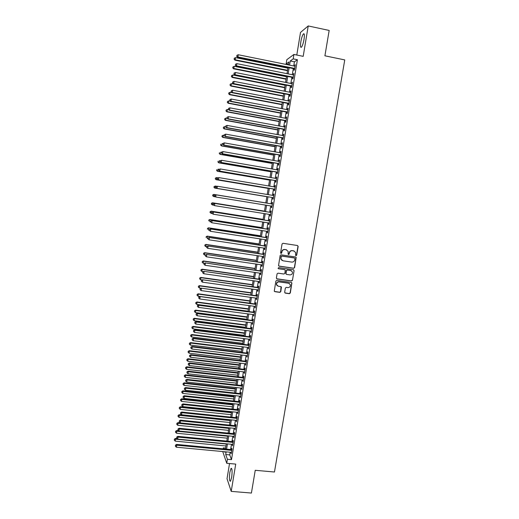 <?xml version="1.0" encoding="UTF-8"?>
<svg xmlns="http://www.w3.org/2000/svg" width="519" height="519" viewBox="0 0 519 519"><rect width="100%" height="100%" fill="white"/><g stroke="black" fill="none" stroke-linecap="round" stroke-linejoin="round"><path stroke-width="0.78" d="M296.031 255.685L296.686 255.199L298.159 246.46L297.497 245.513L282.998 243.301L282.051 244.008L280.584 252.785L281.051 253.447L281.713 252.954L281.908 251.819C282.33 250.242 283.335 249.49 284.931 249.568L286.144 249.749L288.149 251.391L288.116 254.206L288.558 254.57L289.219 254.076L289.407 252.948C289.829 251.371 290.835 250.619 292.424 250.696L293.631 250.878L295.609 252.468L295.596 255.342L296.031 255.685M295.785 255.588L296.492 255.108L297.964 246.382L297.569 245.532M280.805 253.343L281.908 251.819M288.311 254.466L289.407 252.948M231.656 477.396C232.376 471.343 232.175 468.333 231.046 468.365L229.859 472.232C229.132 478.233 229.333 481.243 230.468 481.256L231.656 477.396M304.037 39.295C304.647 34.948 304.432 33.158 303.381 33.93C302.376 35.344 301.526 37.965 300.832 41.805C300.222 46.126 300.443 47.91 301.487 47.158C302.486 45.776 303.336 43.155 304.037 39.295M284.672 292.197L285.333 293.125L289.375 293.689L290.309 292.982L291.899 282.959L291.269 282.44L276.809 280.383L275.868 281.09L274.279 291.12L274.927 291.678L279.838 292.359L280.773 291.659L281.441 287.15L280.798 286.605L278.366 286.261L276.64 284.782C276.439 282.939 277.256 281.973 279.099 281.882L288.616 283.238L290.303 284.633C290.562 286.501 289.751 287.494 287.883 287.597L286.3 287.377L285.359 288.077L284.672 292.197M230.177 452.244L229.742 454.897L231.493 459.652L227.406 459.276L226.745 463.285L222.742 451.549M288.519 64.408L286.138 63.928L286.832 59.685L293.923 54.443L303.193 56.35L308.228 25.95L329.169 30.439L324.907 55.805L344.752 59.912L274.46 472.011L255.238 470.298L251.417 493.05L231.215 491.376L235.723 464.096L226.745 463.285M293.923 54.443L293.196 58.874L290.257 60.976L289.576 65.128M231.493 459.652L297.413 59.737L293.196 58.874M293.657 268.304L294.597 267.603L296.18 257.482L295.564 256.983L281.071 254.823L280.13 255.523L278.534 265.644L279.177 266.189L293.657 268.304L294.403 267.493L296.031 257.833L295.681 257.015M294.078 270.671L292.45 280.312L291.509 281.013L277.049 278.95L276.38 278.015L277.068 273.876L278.015 273.169L283.893 274.019L284.84 273.312L285.262 270.159L284.633 269.633L278.502 268.738L278.054 268.362L278.697 267.59L293.417 269.737L294.078 270.671L292.45 280.312M229.528 463.538L227.024 478.719L231.215 491.376M308.228 25.95L300.514 32.412L296.79 55.033M294.189 68.742L293.936 70.273L294.429 69.955L295.298 64.7L294.617 66.147M292.755 77.461L292.502 78.985L292.995 78.693L293.858 73.451L293.177 74.898M291.321 86.16L291.068 87.685L291.555 87.419L292.418 82.184L291.736 83.63M289.894 94.847L289.641 96.359L290.121 96.119L290.984 90.903L290.497 91.156L290.303 92.343M288.467 103.508L288.214 105.02L288.694 104.806L289.55 99.596L289.07 99.83L288.875 101.036M287.039 112.156L286.793 113.661L287.267 113.473L288.123 108.276L287.649 108.484L287.442 109.71M285.625 120.778L285.372 122.289L285.839 122.127L286.696 116.937L286.228 117.112L286.021 118.371M284.204 129.387L283.958 130.892L284.418 130.756L285.268 125.579L284.808 125.734L284.594 127.012M282.79 137.976L282.544 139.481L282.998 139.371L283.854 134.2L283.393 134.33L283.179 135.634M281.382 146.553L281.136 148.051L281.583 147.96L282.433 142.809L281.979 142.913L281.759 144.237M279.968 155.11L279.728 156.602L280.176 156.543L281.019 151.399L280.571 151.47L280.344 152.82M278.567 163.641L278.32 165.133L278.761 165.1L279.611 159.969L279.164 160.021L278.937 161.39M277.165 172.165L276.919 173.651L277.354 173.638L278.203 168.519L277.756 168.545L277.529 169.94M275.764 180.664L275.518 182.15L275.952 182.163L276.796 177.05L276.361 177.05L276.127 178.471M274.369 189.15L274.123 190.629L274.551 190.668L275.394 185.568L274.96 185.543L274.726 186.983M272.975 197.616L272.728 199.095L273.156 199.153L273.993 194.067L273.565 194.015L273.325 195.481M271.58 206.075L271.34 207.542L271.761 207.626L272.598 202.546L272.177 202.475L271.93 203.954M270.185 214.535L269.951 215.969L270.367 216.079L271.203 211.006L270.782 210.909L270.542 212.388M268.797 222.969L268.57 224.377L268.978 224.513L269.815 219.453L269.4 219.329L269.153 220.802M267.415 231.39L267.188 232.772L267.59 232.927L268.427 227.88L268.012 227.737L267.772 229.203M266.026 239.797L265.806 241.147L266.208 241.329L267.038 236.294L266.636 236.119L266.39 237.585M264.651 248.179L264.431 249.503L264.833 249.71L265.657 244.683L265.254 244.488L265.014 245.954M263.269 256.548L263.055 257.846L263.451 258.079L264.281 253.058L263.879 252.844L263.639 254.304M261.894 264.904L261.686 266.169L262.076 266.422L262.899 261.42L262.51 261.174L262.27 262.633M260.525 273.234L260.317 274.473L260.707 274.752L261.531 269.757L261.141 269.491L260.901 270.944M259.156 281.551L258.955 282.764L259.338 283.069L260.155 278.08L259.772 277.788L259.532 279.241M257.787 289.855L257.593 291.036L257.969 291.36L258.793 286.384L258.41 286.073L258.17 287.52M256.425 298.14L256.607 299.645L257.424 294.675L257.048 294.338L256.814 295.785M255.063 306.405L255.244 307.903L256.062 302.947L255.692 302.59L255.452 304.03M253.707 314.65L253.888 316.149L254.706 311.205L254.336 310.816L254.102 312.256M252.351 322.883L252.532 324.375L253.35 319.438L252.987 319.036L252.747 320.47M251.001 331.096L251.183 332.588L251.994 327.664L251.637 327.23L251.397 328.663M249.652 339.296L249.834 340.782L250.645 335.864L250.288 335.41L250.054 336.844M248.303 347.477L248.484 348.956L249.295 344.052L248.945 343.578L248.711 345.005M246.96 355.638L247.141 357.117L247.946 352.226L247.602 351.726L247.368 353.147M245.617 363.787L245.798 365.259L246.603 360.381L246.266 359.855L246.032 361.276M244.28 371.922L244.462 373.388L245.266 368.516L244.929 367.971L244.696 369.385M242.944 380.031L243.126 381.497L243.93 376.638L243.593 376.067L243.366 377.482M241.607 388.134L241.796 389.594L242.594 384.741L242.263 384.151L242.036 385.559M240.278 396.211L240.466 397.671L241.264 392.825L240.939 392.215L240.706 393.623M238.954 404.275L239.136 405.735L239.934 400.895L239.609 400.259L239.382 401.667M237.624 412.326L237.812 413.779L238.604 408.953L238.292 408.297L238.059 409.699M236.307 420.358L236.489 421.804L237.28 416.991L236.969 416.309L236.742 417.711M234.984 428.376L235.172 429.816L235.963 425.009L235.652 424.308L235.425 425.71M233.667 436.375L233.855 437.815L234.646 433.015L234.341 432.295L234.108 433.689M232.356 444.355L232.538 445.795L233.329 441.007L233.025 440.261L232.797 441.656M297.413 59.737L294.409 61.819L293.728 65.965M293.3 68.566L292.288 74.717M291.86 77.286L290.848 83.455M290.432 85.985L289.414 92.168M289.005 94.672L287.987 100.868M287.578 103.339L286.553 109.541M286.157 111.987L285.132 118.202M284.736 120.616L283.711 126.844M283.316 129.225L282.291 135.472M281.901 137.82L280.876 144.074M280.494 146.39L279.462 152.664M279.086 154.947L278.054 161.234M277.678 163.491L276.646 169.784M276.277 172.01L275.239 178.322M274.882 180.515L273.837 186.834M273.487 189L272.443 195.332M272.092 197.467L271.048 203.805M270.697 205.933L269.659 212.245M269.309 214.392L268.278 220.666M267.921 222.833L266.896 229.067M266.532 231.253L265.514 237.449M265.151 239.661L264.139 245.818M263.769 248.05L262.763 254.167M262.393 256.418L261.394 262.504M261.018 264.774L260.025 270.821M259.649 273.111L258.657 279.118M258.28 281.428L257.294 287.396M256.911 289.732L255.938 295.661M255.549 298.016L254.582 303.913M254.187 306.288L253.227 312.14M252.831 314.533L251.877 320.353M251.475 322.773L250.528 328.553M250.126 330.986L249.178 336.734M248.776 339.186L247.835 344.895M247.433 347.367L246.499 353.043M246.084 355.534L245.163 361.172M244.747 363.683L243.826 369.288M243.411 371.818L242.49 377.384M242.075 379.934L241.166 385.461M240.738 388.037L239.836 393.525M239.408 396.12L238.513 401.576M238.085 404.184L237.189 409.608M236.761 412.235L235.873 417.62M235.438 420.267L234.556 425.619M234.121 428.285L233.245 433.605M232.804 436.291L231.935 441.572M231.487 444.277L230.624 449.519M231.039 452.328L231.227 453.755L232.012 448.98L231.721 448.215L231.487 449.603M223.183 448.818L223.345 447.845L223.708 448.87M225.655 448.066L223.345 447.845M226.154 451.867L225.72 454.527L227.406 459.276M289.148 67.73L288.142 73.893M287.721 76.462L286.709 82.638M286.293 85.174L285.275 91.363M284.866 93.868L283.848 100.07M283.439 102.548L282.42 108.756M282.025 111.202L281 117.43M280.604 119.844L279.579 126.085M279.19 128.465L278.165 134.719M277.782 137.068L276.75 143.335M276.374 145.657L275.342 151.931M274.966 154.221L273.935 160.514M273.565 162.771L272.533 169.077M272.164 171.302L271.132 177.621M270.769 179.814L269.731 186.146M269.374 188.313L268.336 194.657M267.986 196.792L266.948 203.137M266.597 205.264L265.559 211.583M265.209 213.737L264.177 220.017M263.821 222.184L262.796 228.431M262.439 230.618L261.42 236.826M261.057 239.038L260.045 245.202M259.682 247.433L258.676 253.564M258.306 255.815L257.307 261.907M256.937 264.177L255.945 270.23M255.569 272.527L254.582 278.541M254.2 280.857L253.22 286.832M252.837 289.167L251.864 295.103M251.475 297.458L250.508 303.362M250.119 305.736L249.159 311.601M248.763 314.001L247.81 319.827M247.414 322.241L246.46 328.034M246.064 330.467L245.117 336.221M244.715 338.68L243.781 344.395M243.372 346.874L242.444 352.55M242.036 355.048L241.108 360.692M240.693 363.209L239.778 368.814M239.356 371.351L238.448 376.924M238.026 379.473L237.118 385.014M236.696 387.583L235.795 393.084M235.367 395.679L234.471 401.142M234.043 403.756L233.154 409.18M232.726 411.814L231.837 417.205M231.403 419.858L230.527 425.217M230.086 427.883L229.216 433.209M228.775 435.895L227.906 441.182M227.465 443.888L226.602 449.143M288.441 64.894L288.921 61.936L286.138 63.928M224.727 451.731L224.954 452.367L225.051 451.764M225.499 449.039L226.355 443.784M226.803 441.079L227.666 435.785M228.107 433.099L228.983 427.773M229.417 425.1L230.293 419.741M230.728 417.094L231.617 411.697M232.045 409.063L232.934 403.633M233.362 401.025L234.257 395.556M234.685 392.961L235.587 387.459M236.009 384.884L236.917 379.35M237.332 376.794L238.247 371.221M238.662 368.685L239.583 363.073M239.992 360.556L240.92 354.912M241.329 352.414L242.256 346.737M242.665 344.259L243.599 338.537M244.001 336.085L244.949 330.331M245.344 327.891L246.298 322.098M246.694 319.678L247.647 313.852M248.037 311.452L249.003 305.587M249.392 303.213L250.359 297.309M250.742 294.954L251.715 289.012M252.098 286.676L253.077 280.695M253.46 278.379L254.446 272.365M254.823 270.068L255.815 264.015M256.185 261.738L257.184 255.646M257.554 253.395L258.559 247.265M258.923 245.033L259.935 238.863M260.298 236.651L261.31 230.442M261.673 228.256L262.692 222.009M263.049 219.835L264.08 213.556M264.431 211.408L265.469 205.083M265.819 202.955L266.857 196.604M267.207 194.469L268.245 188.125M268.602 185.958L269.64 179.626M269.997 177.427L271.035 171.108M271.398 168.883L272.436 162.577M272.806 160.313L273.837 154.02M274.207 151.73L275.239 145.45M275.621 143.134L276.646 136.86M277.029 134.512L278.054 128.258M278.45 125.877L279.469 119.63M279.864 117.216L280.883 110.988M281.285 108.542L282.304 102.327M282.712 99.849L283.724 93.647M284.14 91.143L285.152 84.954M285.567 82.411L286.579 76.235M287.001 73.666L288.013 67.502M294.409 61.819L290.257 60.976M229.742 454.897L225.72 454.527M294.798 65.031L295.227 65.122M293.365 73.763L293.793 73.847M291.931 82.469L292.359 82.553M290.497 91.156L290.925 91.24M289.07 99.83L289.498 99.908M287.649 108.484L288.071 108.562M286.228 117.112L286.65 117.197M284.808 125.734L285.236 125.812M283.393 134.33L283.815 134.408M281.979 142.913L282.407 142.985M280.571 151.47L280.993 151.548M279.164 160.021L279.585 160.092M277.756 168.545L278.184 168.617M276.361 177.05L276.783 177.128M274.96 185.543L275.388 185.614M273.565 194.015L273.987 194.087M271.34 207.542L271.761 207.606M269.951 215.969L270.373 216.034M268.57 224.377L268.991 224.442M267.188 232.772L267.609 232.836M265.806 241.147L266.228 241.212M264.431 249.503L264.852 249.568M263.055 257.846L263.483 257.904M261.686 266.169L262.108 266.228M260.317 274.473L260.739 274.532M258.955 282.764L259.377 282.823M257.593 291.036L258.014 291.094M256.237 299.288L256.658 299.346M254.881 307.527L255.296 307.585M253.525 315.747L253.947 315.805M252.176 323.953L252.597 324.005M250.826 332.141L251.248 332.192M249.483 340.315L249.899 340.367M248.14 348.47L248.556 348.521M246.797 356.605L247.219 356.657M245.461 364.727L245.883 364.773M244.131 372.83L244.546 372.876M242.795 380.92L243.216 380.965M241.471 388.991L241.886 389.036M240.141 397.048L240.557 397.093M238.818 405.086L239.233 405.125M237.501 413.105L237.916 413.15M236.177 421.11L236.599 421.156M234.867 429.103L235.282 429.142M233.55 437.076L233.965 437.115M232.24 445.036L232.655 445.075M230.936 452.977L231.351 453.016M294.169 251.027L293.631 250.878M289.219 252.857C289.641 251.287 290.646 250.534 292.229 250.612L293.436 250.794M286.715 249.905L286.144 249.749M281.726 251.734C282.148 250.158 283.153 249.405 284.749 249.483L285.956 249.665M278.807 266.026L293.462 268.193M294.954 258.663L294.487 258.001L281.772 256.107L281.11 256.6L281.013 259.111L283.05 260.81L291.743 262.095C293.326 262.166 294.331 261.42 294.753 259.85L294.954 258.663M282.135 260.493L280.837 259.013L280.928 256.509L281.59 256.016L294.292 257.911M276.633 278.761L291.321 280.896L292.262 280.195M284.821 269.685L278.502 268.738M289.978 274.895C291.873 274.785 292.677 273.779 292.392 271.885L290.718 270.516L287.364 270.029L286.423 270.73L285.995 273.883L286.631 274.408L289.978 274.895M291.354 270.717L290.718 270.516M286.241 274.24L285.781 273.364L286.241 270.626L287.176 269.919L290.53 270.405M293.884 270.561L293.579 269.776M289.375 283.497L288.616 283.238M277.341 285.82L276.465 284.659C276.264 282.816 277.081 281.849 278.917 281.765L288.428 283.115M274.473 291.451L279.657 292.229L280.597 291.522L281.051 286.683M284.892 292.911L289.187 293.553L290.121 292.852L291.743 283.251L291.483 282.505M287.902 68.164L235.645 57.641L234.984 60.165L287.487 70.694M234.218 59.049L234.354 58.18L234.088 59.192L235.302 59.815L287.552 70.305M234.354 58.18L235.645 57.641M234.984 60.165L234.088 59.192M294.682 68.424L237.91 56.973L238.26 54.748L295.045 66.231M294.617 68.832L237.579 57.337L237.91 56.973L236.794 56.188L236.936 55.299L236.794 56.188M236.664 56.337L237.579 57.337M238.26 54.748L236.936 55.299M286.501 76.715L234.277 66.328L233.621 68.819L286.092 79.219M232.849 67.73L232.986 66.86L232.726 67.859L233.939 68.502L286.151 78.849M232.986 66.86L234.277 66.328M233.621 68.819L232.726 67.859M285.106 85.252L232.914 75.002L232.265 77.454L284.697 87.717M231.487 76.39L231.623 75.521L231.37 76.507L232.577 77.162L284.756 87.38M231.623 75.521L232.914 75.002M232.265 77.454L231.37 76.507M283.705 93.764L231.552 83.65L230.91 86.076L283.309 96.203M230.131 85.032L230.267 84.169L230.014 85.142L231.215 85.81L283.361 95.892M230.267 84.169L231.552 83.65M230.91 86.076L230.014 85.142M231.928 92.616L230.196 92.278L229.554 94.679L281.921 104.676M228.775 93.654L228.911 92.791L228.658 93.751L229.859 94.439L281.966 104.39M228.911 92.791L230.196 92.278M229.554 94.679L228.658 93.751M293.241 77.169L236.508 65.868L236.859 63.649L293.605 74.983M293.183 77.545L236.177 66.205L236.508 65.868L235.392 65.083L235.535 64.194L235.392 65.083M235.263 65.219L236.177 66.205M236.859 63.649L235.535 64.194M291.808 85.895L235.107 74.742L235.457 72.524L292.165 83.715M291.749 86.245L234.783 75.054L235.107 74.742L233.998 73.951L234.134 73.069L233.998 73.951M233.868 74.074L234.783 75.054M235.457 72.524L234.134 73.069M290.374 94.601L233.712 83.598L234.063 81.386L290.731 92.427M290.322 94.925L233.394 83.883L233.712 83.598L232.603 82.806L232.746 81.918L232.603 82.806M232.48 82.917L233.394 83.883M234.063 81.386L232.746 81.918M288.94 103.287L232.317 92.44L232.668 90.228L289.297 101.121M288.895 103.592L232.006 92.693L232.317 92.44L231.215 91.636L231.351 90.754L231.215 91.636M231.091 91.74L232.006 92.693M232.668 90.228L231.351 90.754M230.319 101.173L228.84 100.894L228.204 103.262L280.532 113.129M227.426 102.262L227.562 101.4L227.309 102.347L228.503 103.047L280.578 112.863M227.562 101.4L228.84 100.894M228.204 103.262L227.309 102.347M287.513 111.961L230.929 101.257L231.279 99.051L287.87 109.794M287.468 112.234L230.618 101.484L230.929 101.257L229.826 100.452L229.962 99.57L229.826 100.452M229.703 100.543L230.618 101.484M231.279 99.051L229.962 99.57M228.704 109.717L227.491 109.49L226.861 111.832L279.151 121.563M226.076 110.845L226.206 109.989L225.96 110.923L227.153 111.637L279.19 121.323M226.206 109.989L227.491 109.49M226.861 111.832L225.96 110.923M286.092 120.609L229.547 110.054L229.891 107.855L286.443 118.449M286.047 120.862L229.236 110.255L229.547 110.054L228.438 109.25L228.581 108.367L228.438 109.25M228.321 109.327L229.236 110.255M229.891 107.855L228.581 108.367M227.088 118.241L226.141 118.066L225.512 120.376L277.775 129.977M224.727 119.415L224.863 118.559L224.61 119.487L225.804 120.207L277.808 129.769M224.863 118.559L226.141 118.066M225.512 120.376L224.61 119.487M284.665 129.244L228.159 118.838L228.509 116.645L285.022 127.09M284.633 129.465L227.86 119.013L228.159 118.838L227.056 118.027L227.199 117.151L227.056 118.027M226.939 118.098L227.86 119.013M228.509 116.645L227.199 117.151M225.577 126.772L224.792 126.63L224.176 128.907L276.4 138.378M223.384 127.972L223.52 127.116L223.274 128.031L224.455 128.764L276.426 138.19M223.52 127.116L224.792 126.63M224.176 128.907L223.274 128.031M283.251 137.859L226.777 127.596L227.127 125.41L283.601 135.712M283.218 138.054L226.485 127.745L225.681 126.785L225.817 125.909L225.681 126.785M225.564 126.844L226.485 127.745M227.127 125.41L225.817 125.909M224.227 135.31L223.449 135.174L222.833 137.418L275.025 146.76M222.041 136.503L222.177 135.654L221.931 136.555L223.112 137.301L275.051 146.598M222.177 135.654L223.449 135.174M222.833 137.418L221.931 136.555M281.83 146.462L225.402 136.341L225.746 134.155L282.187 144.314M281.804 146.63L225.11 136.465L224.305 135.524L224.442 134.648L224.305 135.524M224.189 135.576L225.11 136.465M225.746 134.155L224.442 134.648M222.891 143.834L222.106 143.692L221.496 145.917L273.656 155.123M220.705 145.022L220.834 144.172L220.594 145.061L221.775 145.826L273.675 154.986M221.496 145.917L220.594 145.061M222.956 143.413L222.82 144.282L222.956 143.413L224.37 142.887L280.773 152.897M223.066 143.374L224.37 142.887L223.741 145.164L280.396 155.181M280.422 155.038L224.026 145.067L222.93 144.243M222.82 144.282L223.741 145.164M221.548 152.339L220.77 152.203L220.166 154.396L272.287 163.472M219.368 153.52L219.498 152.67L219.258 153.546L220.432 154.325L272.306 163.362M220.166 154.396L219.258 153.546M221.587 152.106L221.451 152.975L221.587 152.106L223.001 151.593L279.365 161.461M221.697 152.08L223.001 151.593L222.372 153.845L278.988 163.719M279.008 163.602L222.657 153.773L221.561 152.949M221.451 152.975L222.372 153.845M220.212 160.825L219.433 160.689L218.836 162.856L270.924 171.802M218.032 161.999L218.168 161.156L217.928 162.019L219.102 162.81L270.937 171.718M218.836 162.856L217.928 162.019M220.218 160.78L220.082 161.649L220.218 160.78L221.626 160.287L277.957 170.011M220.328 160.76L221.626 160.287L221.01 162.505L277.587 172.237M277.6 172.146L221.289 162.46L220.192 161.63M220.082 161.649L221.01 162.505M219.115 169.337L218.103 169.162L217.506 171.296L269.562 180.119M216.702 170.466L216.838 169.616L216.598 170.472L217.766 171.276L269.569 180.054M217.506 171.296L216.598 170.472M218.09 177.835L216.773 177.615L216.183 179.717L268.2 188.41M215.379 178.912L215.508 178.069L215.275 178.906L216.436 179.723L268.206 188.378M215.404 178.069L216.514 177.615L215.508 178.069M216.183 179.717L215.275 178.906M217.052 186.321L215.443 186.049L214.86 188.125L266.844 196.695M214.055 187.34L214.185 186.496L213.951 187.327L215.113 188.157L266.844 196.682M214.081 186.483L215.443 186.049L214.185 186.496M214.86 188.125L213.951 187.327M212.861 194.91L212.732 195.747L212.861 194.91L214.12 194.469L265.825 202.903L213.867 194.424L213.789 196.571L215.43 196.837M212.732 195.747L213.789 196.571L212.628 195.728M212.764 194.891L213.867 194.424M264.476 211.142L212.55 202.799L212.466 204.973L213.822 205.187M264.469 211.175L212.796 202.871L211.447 203.273L211.408 204.142L211.544 203.305M211.408 204.142L212.466 204.973L211.311 204.11M211.447 203.273L212.55 202.799M263.127 219.375L211.233 211.162L211.149 213.348L212.2 213.517M263.12 219.433L211.48 211.259L210.13 211.642L210.091 212.518L210.227 211.681M210.091 212.518L211.149 213.348L210 212.479M210.13 211.642L211.233 211.162M261.777 227.594L209.923 219.498L209.832 221.71L210.708 221.905L210.837 221.049L210.61 221.853L211.784 222.755L212.122 220.62L268.18 229.353M261.764 227.672L210.163 219.621L208.82 219.998L208.781 220.88L208.91 220.043M208.82 219.998L209.923 219.498M260.434 235.795L208.612 227.828L208.521 230.06L209.3 230.177M260.421 235.898L208.846 227.971L207.509 228.328L207.47 229.223L207.6 228.386M207.509 228.328L208.612 227.828M259.098 243.975L207.308 236.139L207.211 238.383L207.989 238.5M259.072 244.105L207.535 236.307L206.199 236.645L206.16 237.546L206.29 236.716M206.199 236.645L207.308 236.139M257.755 252.143L206.004 244.43L205.9 246.694L206.679 246.81M257.729 252.299L206.231 244.618L204.895 244.949L204.856 245.85L204.986 245.026M205.9 246.694L204.856 245.85M204.895 244.949L206.004 244.43M256.418 260.298L204.7 252.701L204.596 254.991L205.375 255.101M256.392 260.473L204.927 252.915L203.597 253.227L203.552 254.141L203.682 253.317M204.596 254.991L203.552 254.141M203.597 253.227L204.7 252.701M255.089 268.433L203.403 260.96L203.299 263.269L204.201 263.399M255.056 268.634L203.623 261.2L202.293 261.492L202.254 262.419L202.384 261.589M203.299 263.269L202.254 262.419M202.293 261.492L203.403 260.96M253.759 276.549L202.105 269.199L201.995 271.528L203.163 271.69M253.72 276.776L202.319 269.465L200.996 269.744L200.957 270.671L201.087 269.848M201.995 271.528L200.957 270.671M200.996 269.744L202.105 269.199M252.429 284.652L200.814 277.425L200.697 279.767L202.125 279.968M252.39 284.899L201.022 277.71L199.705 277.976L199.659 278.911L199.789 278.093M200.697 279.767L199.659 278.911M199.705 277.976L200.814 277.425M251.105 292.735L199.523 285.632L199.406 287.993L201.08 288.227M251.06 293.008L199.731 285.937L198.414 286.19L198.368 287.137L198.498 286.313M199.406 287.993L198.368 287.137M198.414 286.19L199.523 285.632M249.782 300.806L198.232 293.819L198.115 296.206L249.405 303.122M249.736 301.098L198.44 294.156L197.123 294.39L197.077 295.343L197.207 294.52M198.115 296.206L197.077 295.343M197.123 294.39L198.232 293.819M248.465 308.857L196.948 301.993L196.824 304.394L248.082 311.192M248.413 309.175L197.149 302.35L195.838 302.571L195.786 303.531L195.916 302.713M196.824 304.394L195.786 303.531M195.838 302.571L196.948 301.993M247.148 316.895L195.663 310.148L195.54 312.574L246.765 319.25M247.089 317.239L195.858 310.531L194.554 310.738L194.508 311.705L194.631 310.887M195.54 312.574L194.508 311.705M194.554 310.738L195.663 310.148M245.831 324.913L194.385 318.29L194.255 320.729L245.448 327.288M245.772 325.277L194.58 318.692L193.276 318.887L193.224 319.86L193.353 319.049M194.255 320.729L193.224 319.86M193.276 318.887L194.385 318.29M244.52 332.919L193.107 326.412L192.977 328.871L244.131 335.313M244.462 333.308L193.295 326.84L191.998 327.015L191.946 328.002L192.069 327.184M192.977 328.871L191.946 328.002M191.998 327.015L193.107 326.412M243.216 340.912L191.835 334.521L191.699 337L242.821 343.319M243.145 341.32L192.017 334.969L190.72 335.131L190.668 336.124L190.797 335.313M191.699 337L190.668 336.124M190.72 335.131L191.835 334.521M241.906 348.878L190.557 342.611L190.421 345.109L241.51 351.311M241.835 349.313L190.739 343.085L189.448 343.228L189.396 344.227L189.519 343.416M190.421 345.109L189.396 344.227M189.448 343.228L190.557 342.611M240.602 356.838L189.292 350.688L189.15 353.199L240.2 359.284M240.531 357.293L189.467 351.181L188.176 351.311L188.125 352.317L188.248 351.512M189.15 353.199L188.125 352.317M188.176 351.311L189.292 350.688M239.304 364.779L188.021 358.746L187.878 361.276L238.896 367.244M239.227 365.259L188.196 359.258L186.911 359.382L186.853 360.394L186.976 359.583M187.878 361.276L186.853 360.394M186.911 359.382L188.021 358.746M238 372.7L186.756 366.79L186.606 369.34L237.598 375.192M237.923 373.206L186.924 367.322L185.646 367.426L185.588 368.451L185.711 367.647M186.606 369.34L185.588 368.451M185.646 367.426L186.756 366.79M236.709 380.615L185.497 374.815L185.341 377.384L236.294 383.119M236.625 381.134L185.659 375.373L184.381 375.464L184.323 376.489L184.446 375.685M185.341 377.384L184.323 376.489M184.381 375.464L185.497 374.815M235.412 388.504L184.232 382.821L184.083 385.409L235.003 391.028M235.328 389.049L184.394 383.405L183.123 383.483L183.064 384.514L183.188 383.716M184.083 385.409L183.064 384.514M183.123 383.483L184.232 382.821M234.121 396.386L182.98 390.82L182.818 393.421L233.706 398.923M234.03 396.951L183.136 391.423L181.864 391.482L181.806 392.526L181.929 391.722M182.818 393.421L181.806 392.526M181.864 391.482L182.98 390.82M232.836 404.249L181.721 398.793L181.566 401.414L232.415 406.805M232.739 404.839L181.877 399.422L180.612 399.468L180.547 400.519L180.67 399.714M181.566 401.414L180.547 400.519M180.612 399.468L181.721 398.793M231.552 412.092L180.469 406.753L180.307 409.394L231.13 414.668M231.448 412.702L180.618 407.402L179.36 407.434L179.295 408.492L179.418 407.694M180.307 409.394L179.295 408.492M179.36 407.434L180.469 406.753M230.267 419.923L179.224 414.7L179.055 417.36L229.839 422.518M230.164 420.559L179.366 415.369L178.108 415.388L178.043 416.452L178.166 415.654M179.055 417.36L178.043 416.452M178.108 415.388L179.224 414.7M180.203 422.855L177.972 422.628L177.803 425.308L228.555 430.355M228.879 428.396L178.114 423.322L176.862 423.329L176.791 424.399L176.921 423.601M177.803 425.308L176.791 424.399M176.862 423.329L177.972 422.628M178.653 430.731L176.732 430.543L176.557 433.235L227.277 438.172M227.594 436.22L176.869 431.257L175.617 431.244L175.545 432.327L175.669 431.529M176.557 433.235L175.545 432.327M175.617 431.244L176.732 430.543M177.109 438.594L175.487 438.445L175.312 441.15L225.999 445.977M226.316 444.024L175.623 439.178L174.378 439.152L174.306 440.235L174.429 439.444M175.312 441.15L174.306 440.235M174.378 439.152L175.487 438.445M218.856 169.441L218.72 170.303L218.856 169.441L220.264 168.96L276.549 178.542M218.966 169.428L220.264 168.96L219.647 171.147L276.186 180.735M276.199 180.67L219.92 171.127L218.83 170.297M218.72 170.303L219.647 171.147M217.5 178.075L217.364 178.938L217.5 178.075L218.895 177.615L275.148 187.054M217.604 178.075L218.895 177.615L218.285 179.769L274.791 189.221M274.798 189.182L218.557 179.775L217.467 178.945M217.364 178.938L218.285 179.769M216.138 186.697L216.008 187.56L216.138 186.697L217.539 186.256L273.747 195.553M216.248 186.71L217.539 186.256L216.929 188.378L273.396 197.681L217.195 188.41L216.112 187.573M216.008 187.56L216.929 188.378M214.892 195.319L216.176 194.872L272.352 204.025L215.917 194.82L215.839 197.025L214.652 196.156L214.892 195.319L214.652 196.156M272.001 206.147L215.839 197.025L214.756 196.182M215.917 194.82L214.788 195.3M270.963 212.453L214.568 203.396L270.957 212.485M213.536 203.915L214.821 203.474L214.483 205.621L213.303 204.739L213.536 203.915L213.303 204.739M270.613 214.6L214.483 205.621L213.4 204.771M214.568 203.396L213.432 203.883M269.582 220.873L213.218 211.953L269.569 220.932M212.187 212.492L213.471 212.057L213.134 214.198L211.953 213.303L212.187 212.492L211.953 213.303M269.225 223.04L213.134 214.198L212.05 213.348M213.218 211.953L212.089 212.453M267.836 231.461L211.784 222.755L210.708 221.905M210.837 221.049L211.869 220.491L268.193 229.268M211.869 220.491L210.74 220.997M266.818 237.65L210.532 229.009L266.798 237.76M209.494 229.586L210.772 229.164L210.442 231.299L209.267 230.378L209.494 229.586L209.267 230.378M266.455 239.862L210.442 231.299L209.365 230.442M210.532 229.009L209.397 229.528M265.436 246.019L209.189 237.514L265.417 246.149M208.151 238.111L209.429 237.689L209.099 239.823L207.924 238.889L208.151 238.111L207.924 238.889M265.073 248.244L209.099 239.823L208.022 238.961M209.189 237.514L208.061 238.039M264.061 254.362L207.853 246L264.035 254.524M206.815 246.616L206.679 247.466L206.815 246.616L208.093 246.201L207.756 248.329L263.691 256.613M207.853 246L206.724 246.531M206.679 247.466L207.756 248.329M262.692 262.692L206.517 254.466L262.659 262.88M205.479 255.101L205.349 255.945L205.479 255.101L206.75 254.693L206.419 256.814L262.316 264.962M206.517 254.466L205.388 255.011M205.349 255.945L206.419 256.814M261.323 271.009L205.187 262.919L261.291 271.216M204.149 263.568L204.012 264.411L204.149 263.568L205.414 263.165L205.083 265.28L260.947 273.299M205.187 262.919L204.058 263.464M204.012 264.411L205.083 265.28M259.954 279.3L203.857 271.346L259.915 279.533M202.819 272.021L202.682 272.864L202.819 272.021L204.084 271.625L203.753 273.734L259.578 281.616M203.857 271.346L202.728 271.904M202.682 272.864L203.753 273.734M258.592 287.578L202.533 279.76L258.553 287.837M201.489 280.448L201.359 281.292L201.489 280.448L202.754 280.065L202.423 282.167L258.209 289.913M202.533 279.76L201.404 280.331M201.359 281.292L202.423 282.167M257.236 295.843L201.21 288.162L257.184 296.122M200.165 288.862L200.029 289.706L200.165 288.862L201.43 288.486L201.093 290.588L256.847 298.191M201.21 288.162L200.081 288.733M200.029 289.706L201.093 290.588M255.873 304.089L199.893 296.537L255.822 304.394M198.842 297.264L198.712 298.101L198.842 297.264L200.1 296.887L199.77 298.983L255.484 306.457M199.893 296.537L198.758 297.121M198.712 298.101L199.77 298.983M254.518 312.315L198.576 304.9L198.783 305.269L254.466 312.646M197.525 305.646L197.389 306.482L197.525 305.646L198.783 305.269L198.453 307.365L254.128 314.709M198.576 304.9L197.441 305.49M197.389 306.482L198.453 307.365M253.168 320.521L197.259 313.242L197.46 313.638L253.11 320.878M196.208 314.008L196.072 314.838L196.208 314.008L197.46 313.638L197.136 315.727L252.772 322.935M197.259 313.242L196.124 313.846M196.072 314.838L197.136 315.727M251.819 328.715L195.948 321.572L196.15 321.994L251.754 329.098M194.891 322.351L194.761 323.181L194.891 322.351L196.15 321.994L195.819 324.077L251.417 331.148M195.948 321.572L194.813 322.182M194.761 323.181L195.819 324.077M250.469 336.896L194.638 329.883L194.833 330.324L250.405 337.298M193.581 330.674L193.451 331.511L193.581 330.674L194.833 330.324L194.508 332.407L250.067 339.348M194.638 329.883L193.503 330.499M193.451 331.511L194.508 332.407M249.126 345.057L193.334 338.174L193.522 338.641L249.055 345.485M192.27 338.985L192.14 339.815L192.27 338.985L193.522 338.641L193.198 340.717L248.724 347.529M193.334 338.174L192.199 338.797M192.14 339.815L193.198 340.717M247.79 353.199L192.03 346.445L192.218 346.939L247.712 353.653M190.966 347.282L190.836 348.106L190.966 347.282L192.218 346.939L191.887 349.015L247.375 355.69M192.03 346.445L190.895 347.081M190.836 348.106L191.887 349.015M246.447 361.328L190.726 354.704L190.914 355.223L246.369 361.801M189.662 355.554L189.532 356.384L189.662 355.554L190.914 355.223L190.583 357.286L246.038 363.838M190.726 354.704L189.591 355.346M189.532 356.384L190.583 357.286M245.111 369.437L189.429 362.95L189.61 363.488L245.033 369.937M188.365 363.813L188.235 364.643L188.365 363.813L189.61 363.488L189.286 365.551L244.696 371.967M189.429 362.95L188.293 363.598M188.235 364.643L189.286 365.551M243.781 377.534L188.131 371.169L188.306 371.734L243.696 378.053M187.067 372.058L186.937 372.882L187.067 372.058L188.306 371.734L187.982 373.79L243.359 380.083M188.131 371.169L186.996 371.831M186.937 372.882L187.982 373.79M242.451 385.611L186.84 379.376L187.015 379.96L242.36 386.155M185.77 380.278L185.64 381.102L185.77 380.278L187.015 379.96L186.691 382.016L242.029 388.18M186.84 379.376L185.705 380.044M185.64 381.102L186.691 382.016M241.121 393.668L185.549 387.57L185.718 388.173L241.03 394.239M184.479 388.491L184.349 389.308L184.479 388.491L185.718 388.173L185.393 390.223L240.699 396.257M185.549 387.57L184.414 388.244M184.349 389.308L185.393 390.223M239.797 401.712L184.264 395.738L184.427 396.373L239.7 402.309M183.188 396.678L183.064 397.496L183.188 396.678L184.427 396.373L184.102 398.417L239.369 404.32M184.264 395.738L183.129 396.425M183.064 397.496L184.102 398.417M238.474 409.744L182.98 403.899L183.136 404.554L238.377 410.36M181.903 404.852L181.773 405.67L181.903 404.852L183.136 404.554L182.818 406.591L238.046 412.371M182.98 403.899L181.838 404.593M181.773 405.67L182.818 406.591M237.157 417.756L181.695 412.034L181.851 412.715L237.053 418.392M180.618 413.007L180.489 413.825L180.618 413.007L181.851 412.715L181.533 414.752L236.722 420.403M181.695 412.034L180.56 412.735M180.489 413.825L181.533 414.752M235.84 425.749L180.417 420.156L180.567 420.857L235.73 426.417M179.34 421.149L179.211 421.96L179.34 421.149L180.567 420.857L180.249 422.894L235.399 428.415M180.417 420.156L179.276 420.87M179.211 421.96L180.249 422.894M234.523 433.728L179.139 428.266L179.289 428.986L234.413 434.416M178.062 429.271L177.933 430.082L178.062 429.271L179.289 428.986L178.964 431.017L234.082 436.414M179.139 428.266L178.004 428.979M177.933 430.082L178.964 431.017M233.213 441.695L177.861 436.356L178.011 437.102L233.096 442.402M176.784 437.381L176.655 438.185L176.784 437.381L178.011 437.102L177.693 439.126L232.772 444.4M177.861 436.356L176.726 437.082M176.655 438.185L177.693 439.126M231.909 449.642L176.59 444.426L176.732 445.198L231.785 450.375M175.513 445.471L175.383 446.275L175.513 445.471L176.732 445.198L176.415 447.216L231.455 452.367M176.59 444.426L175.454 445.159M175.383 446.275L176.415 447.216M231.046 468.365L231.617 468.417M303.381 33.93L304.225 34.111"/></g></svg>
